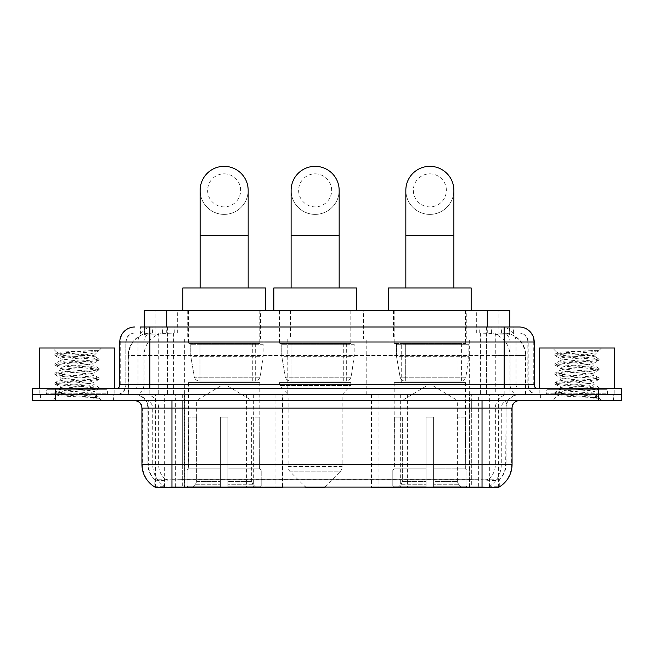 <?xml version="1.0" encoding="UTF-8"?>
<svg xmlns="http://www.w3.org/2000/svg" width="654" height="654" viewBox="0 0 654 654"><rect width="100%" height="100%" fill="white"/><g stroke="black" fill="none" stroke-linecap="round" stroke-linejoin="round"><path stroke-width="0.49" stroke-dasharray="3.27 2.45" d="M155.072 487.132L155.072 394.566L282.544 394.566L282.544 486.928M282.544 487.663L184.616 487.663L184.616 394.566M469.646 339.009L390.062 339.009L469.646 339.009L469.646 487.663L390.062 487.663L469.646 487.663M390.062 339.009L390.062 487.663M263.938 339.009L184.354 339.009L263.938 339.009L263.938 487.663L184.354 487.663L263.938 487.663M184.354 339.009L184.354 487.663M502.673 333.009L495.364 333.009L506.58 333.278C509.409 334.12 510.365 334.66 509.458 334.889L498.863 334.889L492.83 333.597L480.404 333.041L173.596 333.041L161.17 333.597L155.137 334.889L144.542 334.889L144.199 327M509.801 310.487L144.199 310.487M505.297 333.099A22.522 22.522 0 0 1 525.791 355.531L525.791 394.566L128.209 394.566L525.791 394.566M144.199 334.742L148.703 333.099L158.636 333.009L151.327 333.009M148.703 333.099A22.522 22.522 0 0 0 128.209 355.531L128.666 355.531L128.666 394.566M155.072 487.663L184.616 487.663M260.554 310.487L187.731 310.487L260.554 310.487L260.554 339.009L187.731 339.009L260.554 339.009M187.731 310.487L187.731 339.009M466.269 310.487L393.446 310.487L466.269 310.487L466.269 339.009L393.446 339.009L466.269 339.009M393.446 310.487L393.446 339.009M363.411 310.487L290.589 310.487L363.411 310.487L363.411 339.009L290.589 339.009L363.411 339.009M290.589 310.487L290.589 339.009M366.788 339.009L287.212 339.009L366.788 339.009L366.788 394.566L287.212 394.566L366.788 394.566M287.212 339.009L287.212 394.566M478.654 394.566L371.456 394.566L498.928 394.566L478.654 394.566L478.654 486.928M378.968 394.566L378.968 487.663L371.456 487.663M378.968 487.663L498.928 487.663M282.544 394.566L155.072 394.566M509.801 327L509.458 334.889L509.458 310.487M158.636 333.009L495.364 333.009M113.404 394.566L40.581 394.566L113.404 394.566L113.404 400.575L40.581 400.575L113.404 400.575M40.581 394.566L40.581 400.575M613.419 394.566L540.596 394.566L613.419 394.566L613.419 400.575L540.596 400.575L613.419 400.575M540.596 394.566L540.596 400.575M114.156 390.062L39.829 390.062L114.156 390.062L114.156 394.566L39.829 394.566L114.156 394.566M39.829 390.062L39.829 394.566M614.171 390.062L539.844 390.062L614.171 390.062L614.171 394.566L539.844 394.566L614.171 394.566M539.844 390.062L539.844 394.566M171.969 479.693L482.031 479.693C491.432 480.804 497.114 480.804 499.076 479.693A20.274 20.274 0 0 0 506.057 464.389L182.294 464.389L182.294 486.985C173.678 487.434 167.882 487.336 164.898 486.682L154.696 486.764L154.924 479.693C156.87 480.804 162.552 480.804 171.969 479.693L171.969 408.08L147.943 408.08L512.066 408.08M512.066 464.389L511.608 464.389A26.274 25.874 90 0 1 499.304 486.764L489.102 486.682C486.143 487.336 480.338 487.434 471.706 486.985L471.706 464.389L142.392 464.389A26.274 25.874 -90 0 0 154.696 486.764L154.924 487.058M499.304 486.764L499.304 479.259A20.274 19.963 90 0 0 505.689 464.389L506.057 408.08A13.513 13.513 0 0 1 519.57 394.566L134.43 394.566L519.57 394.566M154.924 479.693A20.274 20.274 0 0 1 147.943 464.389L147.943 408.08C147.142 399.872 142.637 395.368 134.43 394.566M482.031 400.575L134.43 400.575L482.031 400.575M546.597 394.566L607.411 394.566L546.597 394.566L546.597 390.062L607.411 390.062L546.597 390.062M607.411 394.566L607.411 390.062M46.589 394.566L107.403 394.566L46.589 394.566L46.589 390.062L107.403 390.062L46.589 390.062M107.403 394.566L107.403 390.062M598.778 400.575L32.7 400.575L32.7 394.566L621.3 394.566L621.3 400.575L598.778 400.575L598.778 394.566L621.3 394.566M471.706 486.985L182.294 486.985M499.304 479.259L489.102 479.137C486.143 480.101 480.347 480.249 471.706 479.578L182.294 479.578C173.67 480.249 167.874 480.101 164.898 479.137L154.696 479.259A20.274 19.963 -90 0 1 148.311 464.389L506.057 464.389L506.057 408.08L171.969 408.08L171.969 394.566M149.823 327L504.177 327M140.062 333.009L513.938 333.009L140.062 333.009L140.062 327L152.774 327A15.017 14.789 -90 0 0 137.986 342.017L137.986 384.805L119.788 384.805M519.194 333.009L134.806 333.009L519.194 333.009A9.009 9.009 0 0 1 528.203 342.017L528.203 384.805L137.986 384.805A3.752 3.695 90 0 1 134.291 388.566L537.964 388.566L134.291 388.566M119.788 342.017L528.203 342.017L125.797 342.017L125.797 384.805A9.761 9.761 0 0 1 116.036 394.566L537.964 394.566L116.036 394.566M607.035 388.566L546.973 388.566L607.035 388.566L607.035 394.566L546.973 394.566L607.035 394.566M546.973 388.566L546.973 394.566M107.027 388.566L46.965 388.566L107.027 388.566L107.027 394.566L46.965 394.566L107.027 394.566M46.965 388.566L46.965 394.566M55.222 400.575L55.222 394.566L32.7 394.566L32.7 388.566L621.3 388.566M55.222 388.566L55.222 394.566L598.778 394.566L598.778 388.566M513.938 333.009L513.938 327L140.406 327L140.406 333.009M486.445 327L486.445 342.017L533.754 342.017A15.017 14.789 90 0 0 518.965 327L152.774 327M40.957 394.566L113.036 394.566L40.957 394.566L40.957 400.575L113.036 400.575L40.957 400.575M113.036 394.566L113.036 400.575M107.779 394.566L46.213 394.566L107.779 394.566A0.752 0.752 0 0 1 107.027 393.814L46.965 393.814L107.027 393.814L107.027 389.31A0.752 0.752 0 0 1 107.779 388.566L46.213 388.566L107.779 388.566M46.213 394.566A0.752 0.752 0 0 0 46.965 393.814L46.965 389.31A0.752 0.752 0 0 0 46.213 388.566M114.532 388.566L39.461 388.566L114.532 388.566M88.11 393.07C77.695 393.822 57.65 394.575 57.838 395.253C55.933 396.324 98.402 397.297 99.089 398.229L88.061 396.716L65.931 395.13L54.871 393.544L57.83 392.743L88.061 390.364L98.983 388.934L93.963 391.754L93.963 393.07L88.11 393.07L93.963 391.754C95.002 390.168 58.991 388.574 60.029 386.988C58.991 385.402 95.002 383.808 93.963 382.222C95.002 380.636 58.991 379.042 60.029 377.448C58.991 375.862 95.002 374.268 93.963 372.682C95.002 371.096 58.991 369.502 60.029 367.916C58.991 366.33 95.002 364.736 93.963 363.15L93.963 365.537C95.002 363.943 58.991 362.349 60.029 360.763C58.991 359.177 95.002 357.583 93.963 355.997L93.113 355.531C88.503 354.533 56.702 353.651 57.307 352.8L52.516 348.018L101.468 348.018L52.516 348.018M99.089 398.229L93.571 398.229L98.983 396.953L88.061 395.531L57.83 393.144L54.871 392.351L65.931 390.757L96.163 388.378L99.122 387.585L88.061 385.991L57.83 383.612L54.871 382.811L65.931 381.225L96.163 378.846L99.122 378.045L88.061 376.459L57.83 374.072L54.871 373.279L65.931 371.693L96.163 369.306L99.122 368.513L88.061 366.927L57.83 364.54L54.871 363.747L65.931 362.152L96.163 359.774L99.122 358.981L88.061 357.386L57.83 355.008L54.871 354.215L57.307 352.8C55.5 351.942 84.472 351.124 95.182 350.372L99.122 350.372L101.468 348.018M99.122 350.634L98.746 350.372L97.936 351.402L99.122 350.634L98.746 350.372M93.963 355.531L98.492 351.002C96.604 352.367 91.11 353.871 82.003 355.531L93.963 355.531L93.963 355.997L93.113 355.531L93.963 355.531M98.983 388.934L96.163 387.977L65.931 385.598L54.871 384.004L57.83 383.211L88.061 380.832L99.122 379.238L96.163 378.445L65.931 376.058L55.01 374.636L57.83 373.679L88.061 371.292L98.983 369.862L93.963 372.682L93.963 375.069C95.002 373.483 58.991 371.889 60.029 370.303C58.991 368.717 95.002 367.123 93.963 365.537L98.983 368.349M98.983 369.862L96.163 368.913L65.931 366.526L54.871 364.94L57.83 364.139L88.061 361.76L98.983 360.329L93.963 363.15C95.002 361.564 58.991 359.97 60.029 358.384L60.029 360.763L55.01 363.583M98.983 360.329L96.163 359.373L65.931 356.994L55.01 355.563L60.029 358.384C61.893 357.452 69.218 356.504 82.003 355.531M98.983 379.402L93.963 382.222L93.963 384.601C95.002 383.015 58.991 381.421 60.029 379.835C58.991 378.249 95.002 376.655 93.963 375.069L98.983 377.889M55.01 365.096L60.217 368.128L60.029 370.303L55.01 373.115M93.571 398.229C96.334 397.354 97.315 396.479 96.498 395.596L89.999 393.07C80.99 391.877 59.146 390.593 60.029 389.367C58.991 387.781 95.002 386.187 93.963 384.601L98.983 387.421M55.01 374.636L60.217 377.669L60.029 379.835L55.01 382.655M89.999 393.07L93.963 393.07L95.876 395.155L98.983 396.953M55.01 384.168L60.217 387.201L60.029 389.367L55.01 392.187M99.122 397.117L99.122 398.229L101.468 400.575L52.516 400.575L101.468 400.575M55.01 393.7L57.887 395.376L52.516 400.575M39.461 348.018L114.532 348.018M55.01 354.051L65.931 352.62L95.182 350.372M55.01 355.563L57.83 354.607L88.061 352.228L98.983 350.797M540.964 394.566L613.043 394.566L540.964 394.566L540.964 400.575L613.043 400.575L540.964 400.575M613.043 394.566L613.043 400.575M607.787 394.566L546.221 394.566L607.787 394.566A0.752 0.752 0 0 1 607.035 393.814L546.973 393.814L607.035 393.814L607.035 389.31A0.752 0.752 0 0 1 607.787 388.566L546.221 388.566L607.787 388.566M546.221 394.566A0.752 0.752 0 0 0 546.973 393.814L546.973 389.31A0.752 0.752 0 0 0 546.221 388.566M614.539 388.566L539.468 388.566L614.539 388.566M588.118 393.07C577.711 393.822 557.658 394.575 557.846 395.253C555.941 396.324 598.41 397.297 599.097 398.229L588.069 396.716L565.939 395.13L554.878 393.544L557.837 392.743L588.069 390.364L598.99 388.934L593.971 391.754L593.971 393.07L588.118 393.07L593.971 391.754C595.009 390.168 558.998 388.574 560.037 386.988C558.998 385.402 595.009 383.808 593.971 382.222C595.009 380.636 558.998 379.042 560.037 377.448C558.998 375.862 595.009 374.268 593.971 372.682C595.009 371.096 558.998 369.502 560.037 367.916C558.998 366.33 595.009 364.736 593.971 363.15L593.971 365.537C595.009 363.943 558.998 362.349 560.037 360.763C558.998 359.177 595.009 357.583 593.971 355.997L593.121 355.531C588.51 354.533 556.709 353.651 557.314 352.8L552.532 348.018L601.484 348.018L552.532 348.018M599.097 398.229L593.579 398.229L598.99 396.953L588.069 395.531L557.837 393.144L554.878 392.351L565.939 390.757L596.17 388.378L599.129 387.585L588.069 385.991L557.837 383.612L554.878 382.811L565.939 381.225L596.17 378.846L599.129 378.045L588.069 376.459L557.837 374.072L554.878 373.279L565.939 371.693L596.17 369.306L599.129 368.513L588.069 366.927L557.837 364.54L554.878 363.747L565.939 362.152L596.17 359.774L599.129 358.981L588.069 357.386L557.837 355.008L554.878 354.215L557.314 352.8C555.508 351.942 584.48 351.124 595.197 350.372L599.129 350.372L601.484 348.018M599.129 350.634L598.753 350.372L597.952 351.402L599.129 350.634L598.753 350.372M593.971 355.531L598.5 351.002C596.611 352.367 591.118 353.871 582.011 355.531L593.971 355.531L593.971 355.997L593.121 355.531L593.971 355.531M598.99 388.934L596.17 387.977L565.939 385.598L554.878 384.004L557.837 383.211L588.069 380.832L599.129 379.238L596.17 378.445L565.939 376.058L555.017 374.636L557.837 373.679L588.069 371.292L598.99 369.862L593.971 372.682L593.971 375.069C595.009 373.483 558.998 371.889 560.037 370.303C558.998 368.717 595.009 367.123 593.971 365.537L598.99 368.349M598.99 369.862L596.17 368.913L565.939 366.526L554.878 364.94L557.837 364.139L588.069 361.76L598.99 360.329L593.971 363.15C595.009 361.564 558.998 359.97 560.037 358.384L560.037 360.763L555.017 363.583M598.99 360.329L596.17 359.373L565.939 356.994L555.017 355.563L560.037 358.384C561.909 357.452 569.233 356.504 582.011 355.531M598.99 379.402L593.971 382.222L593.971 384.601C595.009 383.015 558.998 381.421 560.037 379.835C558.998 378.249 595.009 376.655 593.971 375.069L598.99 377.889M555.017 365.096L560.225 368.128L560.037 370.303L555.017 373.115M593.579 398.229C596.35 397.354 597.323 396.479 596.505 395.596L590.006 393.07C580.997 391.877 559.154 390.593 560.037 389.367C558.998 387.781 595.009 386.187 593.971 384.601L598.99 387.421M555.017 374.636L560.225 377.669L560.037 379.835L555.017 382.655M590.006 393.07L593.971 393.07L595.892 395.155L598.99 396.953M555.017 384.168L560.225 387.201L560.037 389.367L555.017 392.187M599.129 397.117L599.129 398.229L601.484 400.575L552.532 400.575L601.484 400.575M555.017 393.7L557.895 395.376L552.532 400.575M539.468 348.018L614.539 348.018M555.017 354.051L565.939 352.62L595.197 350.372M555.017 355.563L557.837 354.607L588.069 352.228L598.99 350.797M224.142 214.381A24.026 24.026 0 0 0 248.168 190.363A24.026 24.026 0 0 1 224.142 214.381A24.026 24.026 0 0 0 248.168 190.363A24.026 24.026 0 0 0 224.142 166.337A24.026 24.026 0 0 0 200.124 190.363A24.026 24.026 0 0 0 224.142 214.381A24.026 24.026 0 0 1 200.124 190.363M224.142 173.841A16.514 16.514 0 0 1 240.664 190.363A16.514 16.514 0 0 1 224.142 206.877A16.514 16.514 0 0 1 207.629 190.363A16.514 16.514 0 0 1 224.142 173.841M200.124 287.956L248.168 287.956L200.124 287.956M196.363 417.089L196.363 400.575L251.921 400.575L224.142 383.882L196.363 400.575L251.921 400.575L251.921 417.089M251.667 481.606L251.667 417.089L251.667 481.606L252.779 484.262L256.213 487.663L227.903 487.663L259.687 487.663L227.903 487.663L227.903 486.159L261.191 486.159L227.903 486.159L227.903 470.095L261.191 470.095L227.903 470.095L227.903 468.893L259.99 468.893L227.903 468.893L227.903 487.663L259.687 487.663L261.191 486.159L261.191 470.095L259.605 468.893L259.81 417.089L259.605 468.893L261.191 470.095L261.191 486.159L259.687 487.663L256.213 487.663L252.779 484.262L251.667 481.606L227.903 481.606L227.903 487.663L227.903 417.089L227.903 481.606L251.667 481.606M220.39 417.089L227.903 417.089L220.39 417.089L220.39 468.893L188.679 468.893L220.39 468.893L220.39 417.089L220.39 481.606L220.39 417.089L227.903 417.089L227.903 468.893L227.903 417.089L220.39 417.089M196.625 417.089L196.625 481.606L195.513 484.262L192.08 487.663L220.39 487.663L220.39 481.606L220.39 487.663L188.605 487.663L220.39 487.663L220.39 486.159L220.39 487.663L188.605 487.663L187.093 486.159L220.39 486.159L187.093 486.159L187.093 470.095L220.39 470.095L220.39 486.159L220.39 470.095L187.093 470.095L188.303 468.893L220.39 468.893L220.39 470.095L220.39 468.893L188.303 468.893L188.679 417.089L188.679 468.893L187.093 470.095L187.093 486.159L188.605 487.663L192.08 487.663L195.513 484.262L196.625 481.606L196.625 417.089L188.483 417.089L196.625 417.089M188.483 382.557L259.81 382.557L188.483 382.557L188.483 417.089M259.81 382.557L259.81 417.089M195.987 343.513L252.297 343.513L195.987 343.513L195.987 382.557L252.297 382.557L195.987 382.557M252.297 343.513L252.297 382.557M188.483 310.487L259.81 310.487L188.483 310.487L188.483 343.513L259.81 343.513L188.483 343.513M259.81 310.487L259.81 343.513M265.434 310.487L182.85 310.487L265.434 310.487M182.85 287.956L265.434 287.956M259.605 417.089L251.667 417.089L259.605 417.089M263.186 344.266L190.78 344.266L263.186 344.266L263.186 356.283L190.78 356.283L190.78 344.266L190.78 356.283L194.401 377.203C195.293 379.778 197.156 381.061 199.985 381.053L255.681 381.053L199.993 381.053L199.993 344.266L199.985 381.053C197.165 381.069 195.301 379.786 194.401 377.203L190.78 356.283L263.186 356.283L260.145 377.203L194.401 377.203L260.145 377.203C258.199 380.448 256.72 381.732 255.681 381.053L255.681 344.266L199.993 344.266L255.681 344.266M429.858 214.381A24.026 24.026 0 0 0 453.876 190.363A24.026 24.026 0 0 1 429.858 214.381A24.026 24.026 0 0 0 453.876 190.363A24.026 24.026 0 0 0 429.858 166.337A24.026 24.026 0 0 0 405.832 190.363A24.026 24.026 0 0 0 429.858 214.381A24.026 24.026 0 0 1 405.832 190.363M429.858 173.841A16.514 16.514 0 0 1 446.371 190.363A16.514 16.514 0 0 1 429.858 206.877A16.514 16.514 0 0 1 413.336 190.363A16.514 16.514 0 0 1 429.858 173.841M405.832 287.956L453.876 287.956L405.832 287.956M402.079 417.089L402.079 400.575L457.636 400.575L429.858 383.882L402.079 400.575L457.636 400.575L457.636 417.089M457.375 481.606L457.375 417.089L457.375 481.606L458.487 484.262L461.92 487.663L433.61 487.663L465.395 487.663L433.61 487.663L433.61 486.159L466.907 486.159L433.61 486.159L433.61 470.095L466.907 470.095L433.61 470.095L433.61 468.893L465.697 468.893L433.61 468.893L433.61 487.663L465.395 487.663L466.907 486.159L466.907 470.095L465.321 468.893L465.517 417.089L465.321 468.893L466.907 470.095L466.907 486.159L465.395 487.663L461.92 487.663L458.487 484.262L457.375 481.606L433.61 481.606L433.61 487.663L433.61 417.089L433.61 481.606L457.375 481.606M426.097 417.089L433.61 417.089L426.097 417.089L426.097 468.893L394.395 468.893L426.097 468.893L426.097 417.089L426.097 481.606L426.097 417.089L433.61 417.089L433.61 468.893L433.61 417.089L426.097 417.089M402.333 417.089L402.333 481.606L401.221 484.262L397.787 487.663L426.097 487.663L426.097 481.606L426.097 487.663L394.313 487.663L426.097 487.663L426.097 486.159L426.097 487.663L394.313 487.663L392.809 486.159L426.097 486.159L392.809 486.159L392.809 470.095L426.097 470.095L426.097 486.159L426.097 470.095L392.809 470.095L394.01 468.893L426.097 468.893L426.097 470.095L426.097 468.893L394.01 468.893L394.395 417.089L394.395 468.893L392.809 470.095L392.809 486.159L394.313 487.663L397.787 487.663L401.221 484.262L402.333 481.606L402.333 417.089L394.19 417.089L402.333 417.089M394.19 382.557L465.517 382.557L394.19 382.557L394.19 417.089M465.517 382.557L465.517 417.089M401.703 343.513L458.013 343.513L401.703 343.513L401.703 382.557L458.013 382.557L401.703 382.557M458.013 343.513L458.013 382.557M394.19 310.487L465.517 310.487L394.19 310.487L394.19 343.513L465.517 343.513L394.19 343.513M465.517 310.487L465.517 343.513M471.15 310.487L388.566 310.487L471.15 310.487M388.566 287.956L471.15 287.956M465.321 417.089L457.375 417.089L465.321 417.089M468.893 344.266L396.488 344.266L468.893 344.266L468.893 356.283L396.488 356.283L396.488 344.266L396.488 356.283L400.109 377.203C401 379.778 402.864 381.061 405.701 381.053L461.389 381.053L405.701 381.053L405.701 344.266L405.701 381.053C402.872 381.069 401.008 379.786 400.109 377.203L396.488 356.283L468.893 356.283L465.852 377.203L400.109 377.203L465.852 377.203C463.915 380.448 462.427 381.732 461.397 381.053L461.389 344.266L405.701 344.266L461.389 344.266M315.138 214.381A24.026 24.026 0 0 0 339.164 190.363A24.026 24.026 0 0 1 315.138 214.381A24.026 24.026 0 0 0 339.164 190.363A24.026 24.026 0 0 0 315.138 166.337A24.026 24.026 0 0 0 291.112 190.363A24.026 24.026 0 0 0 315.138 214.381A24.026 24.026 0 0 1 291.112 190.363M315.138 173.841A16.514 16.514 0 0 1 331.652 190.363A16.514 16.514 0 0 1 315.138 206.877A16.514 16.514 0 0 1 298.625 190.363A16.514 16.514 0 0 1 315.138 173.841M291.112 287.956L339.164 287.956L291.112 287.956M324.883 486.928L339.966 471.845L290.311 471.845L339.966 471.845A7.505 7.505 0 0 0 342.165 466.539L288.112 466.539A7.505 7.505 0 0 0 290.311 471.845L305.393 486.928M342.165 394.566L288.112 394.566L288.112 466.539L342.165 466.539L342.165 394.566L350.797 385.558L279.479 385.558L350.797 385.558L350.797 382.557L279.479 382.557L279.479 385.558L288.112 394.566L342.165 394.566M286.983 343.513L343.293 343.513L286.983 343.513L286.983 382.557L343.293 382.557L286.983 382.557M343.293 343.513L343.293 382.557M279.479 310.487L350.797 310.487L279.479 310.487L279.479 343.513L350.797 343.513L279.479 343.513M350.797 310.487L350.797 343.513M356.43 310.487L273.846 310.487L356.43 310.487M273.846 287.956L356.43 287.956M279.479 382.557L350.797 382.557M306.129 487.663L324.147 487.663M354.174 344.266L281.776 344.266L354.174 344.266L354.174 356.283L281.776 356.283L281.776 344.266L281.776 356.283L285.389 377.203C286.288 379.778 288.144 381.061 290.981 381.053L346.669 381.053L290.981 381.053L290.981 344.266L290.981 381.053C288.161 381.069 286.297 379.786 285.389 377.203L281.776 356.283L354.174 356.283L351.133 377.203L285.389 377.203L351.133 377.203C349.195 380.448 347.707 381.732 346.677 381.053L346.669 344.266L290.981 344.266L346.669 344.266M199.985 381.053L255.681 381.053L199.985 381.053M275.032 394.566L275.032 487.663M144.542 334.889L144.542 310.487M147.42 333.278A22.522 22.179 -90 0 0 128.666 355.531L525.791 355.531L495.757 355.531L495.757 394.566M525.334 394.566L525.334 355.531A22.522 22.179 90 0 0 506.58 333.278M158.243 333.009L158.243 355.531L128.209 355.531L128.209 394.566M155.382 487.663L155.382 394.566M407.385 394.566L407.385 486.928M480.404 333.041L480.404 394.566M492.83 333.597A22.522 22.179 90 0 1 509.973 355.531L509.973 394.566M173.596 333.041L173.596 394.566M161.17 333.597A22.522 22.179 -90 0 0 144.027 355.531L144.027 394.566M495.757 333.009L495.757 355.531L158.243 355.531L158.243 394.566M164.653 487.663L164.653 394.566M469.384 487.663L469.384 394.566M489.347 487.663L489.347 394.566M498.618 487.663L498.618 394.566M246.615 394.566L246.615 486.928M175.346 486.928L175.346 394.566M166.721 333.058L166.721 327M155.137 334.889L155.137 310.487M177.316 333.058L177.316 310.487M476.684 333.058L476.684 310.487M498.863 334.889L498.863 310.487M487.279 333.058L487.279 327M253.67 394.566L253.67 486.928M400.33 394.566L400.33 486.928M371.913 394.566L371.913 486.928M282.087 394.566L282.087 486.928M174.97 486.928L174.97 479.496M489.102 486.682A26.274 25.874 90 0 0 501.283 464.389L471.706 464.389L471.706 408.08L505.689 408.08A13.513 13.309 -90 0 1 518.998 394.566M141.934 408.08L142.392 408.08L142.392 464.389L141.934 464.389M135.002 400.575A7.505 7.39 90 0 1 142.392 408.08L152.717 408.08L152.717 464.389A26.274 25.874 -90 0 0 164.898 486.682M518.998 400.575A7.505 7.39 -90 0 0 511.608 408.08L511.608 464.389L501.283 464.389L501.283 408.08A7.505 7.39 -90 0 1 508.673 400.575M164.898 479.137A20.274 19.963 -90 0 1 158.636 464.389L182.294 464.389L182.294 479.578M471.706 479.578L471.706 400.575M489.102 479.137A20.274 19.963 90 0 0 495.364 464.389L495.364 408.08A13.513 13.309 -90 0 1 508.673 394.566M145.327 394.566A13.513 13.309 90 0 1 158.636 408.08L158.636 464.389L148.311 464.389L148.311 408.08A13.513 13.309 90 0 0 135.002 394.566M482.031 479.693L482.031 394.566M145.327 400.575A7.505 7.39 90 0 1 152.717 408.08L182.294 408.08L182.294 464.389L182.294 400.575M182.294 394.566L182.294 408.08L471.706 408.08L471.706 394.566M469.76 486.928L469.76 479.496M184.24 486.928L184.24 479.496M489.723 486.576L489.723 478.973M498.994 486.576L498.994 478.973M164.277 486.576L164.277 478.973M155.006 486.576L155.006 478.973M479.03 486.928L479.03 479.496M162.584 333.009L162.584 327M134.806 333.009C130.882 333.188 128.094 335.061 126.451 338.633L125.797 342.017L125.797 384.805L504.177 384.805L504.177 333.009M167.555 327L167.555 384.805L126.157 384.805A9.761 9.614 90 0 1 116.551 394.566M504.177 394.566L504.177 384.805L528.203 384.805C528.784 390.74 532.037 393.994 537.964 394.566M534.212 384.805L533.754 384.805L533.754 342.017L534.212 342.017M135.035 327A15.017 14.789 -90 0 0 120.246 342.017L120.246 384.805A3.752 3.695 90 0 1 116.551 388.566M501.226 327A15.017 14.789 90 0 1 516.014 342.017L516.014 384.805L486.445 384.805L486.445 388.566M537.449 388.566A3.752 3.695 -90 0 1 533.754 384.805L516.014 384.805A3.752 3.695 -90 0 0 519.709 388.566M135.035 333.009A9.009 8.87 -90 0 0 126.157 342.017L486.445 342.017L486.445 384.805L167.555 384.805L167.555 388.566M167.555 333.009L167.555 394.566M152.774 333.009A9.009 8.87 -90 0 0 143.896 342.017L143.896 384.805A9.761 9.614 90 0 1 134.291 394.566M149.823 333.009L149.823 394.566M518.965 333.009A9.009 8.87 90 0 1 527.843 342.017L527.843 384.805A9.761 9.614 -90 0 0 537.449 394.566M501.226 333.009A9.009 8.87 90 0 1 510.104 342.017L510.104 384.805A9.761 9.614 -90 0 0 519.709 394.566M486.445 333.009L486.445 394.566M152.586 333.009L152.586 327M174.765 333.009L174.765 327M479.235 333.009L479.235 327M501.414 333.009L501.414 327M513.594 333.009L513.594 327M491.416 333.009L491.416 327M107.027 389.31L46.965 389.31L107.027 389.31M607.035 389.31L546.973 389.31L607.035 389.31M248.168 235.407L200.124 235.407M196.625 481.606L220.39 481.606L196.625 481.606M252.779 484.262L227.903 484.262L252.779 484.262M195.513 484.262L220.39 484.262L195.513 484.262M453.876 235.407L405.832 235.407M402.333 481.606L426.097 481.606L402.333 481.606M458.487 484.262L433.61 484.262L458.487 484.262M401.221 484.262L426.097 484.262L401.221 484.262M339.164 235.407L291.112 235.407M498.928 487.132L498.928 394.566M371.456 394.566L371.456 486.928M54.871 392.351L54.871 393.544M99.122 387.585L99.122 388.77M54.871 382.811L54.871 384.004M99.122 378.045L99.122 379.238M54.871 373.279L54.871 374.472M99.122 368.513L99.122 369.706M54.871 363.747L54.871 364.94M99.122 358.981L99.122 360.166M54.871 354.215L54.871 355.4M93.775 355.784L98.983 358.817M554.878 392.351L554.878 393.544M599.129 387.585L599.129 388.77M554.878 382.811L554.878 384.004M599.129 378.045L599.129 379.238M554.878 373.279L554.878 374.472M599.129 368.513L599.129 369.706M554.878 363.747L554.878 364.94M599.129 358.981L599.129 360.166M554.878 354.215L554.878 355.4M593.783 355.784L598.99 358.817"/><path stroke-width="0.98" d="M282.544 486.928L282.544 487.663L155.072 487.663L155.072 487.132M144.199 327L144.199 310.487L509.801 310.487L509.801 327M498.928 487.132L498.928 487.663L371.456 487.663L371.456 486.928M141.934 464.389L171.969 464.389L171.969 408.08L141.934 408.08L141.934 464.389A26.274 26.274 0 0 0 154.924 487.058C156.87 487.81 162.552 487.81 171.969 487.058L482.031 487.058C491.44 487.81 497.122 487.81 499.076 487.058A26.274 26.274 0 0 0 512.066 464.389L512.066 408.08A7.505 7.505 0 0 1 519.57 400.575M55.222 388.566L621.3 388.566L621.3 394.566L32.7 394.566L32.7 400.575L55.222 400.575L55.222 394.566L32.7 394.566L32.7 388.566L55.222 388.566L55.222 394.566L621.3 394.566L621.3 400.575L55.222 400.575M140.406 327L513.938 327M140.062 327L149.823 327L149.823 342.017L119.788 342.017L119.788 384.805A3.752 3.752 0 0 1 116.036 388.566M134.806 327A15.017 15.017 0 0 0 119.788 342.017M519.194 327A15.017 15.017 0 0 1 534.212 342.017L504.177 342.017L504.177 327L518.965 327M534.212 342.017L534.212 384.805C534.432 387.086 535.683 388.337 537.964 388.566M621.3 388.566L621.3 394.566M114.532 388.566L114.532 348.018L39.461 348.018L39.461 388.566M614.539 388.566L614.539 348.018L539.468 348.018L539.468 388.566M200.124 287.956L200.124 190.363A24.026 24.026 0 0 1 224.142 166.337A24.026 24.026 0 0 1 248.168 190.363A24.026 24.026 0 0 0 224.142 166.337M248.168 287.956L248.168 190.363M265.434 310.487L265.434 287.956L182.85 287.956L182.85 310.487M405.832 287.956L405.832 190.363A24.026 24.026 0 0 1 429.858 166.337A24.026 24.026 0 0 1 453.876 190.363A24.026 24.026 0 0 0 429.858 166.337M453.876 287.956L453.876 190.363M471.15 310.487L471.15 287.956L388.566 287.956L388.566 310.487M291.112 287.956L291.112 190.363A24.026 24.026 0 0 1 315.138 166.337A24.026 24.026 0 0 1 339.164 190.363A24.026 24.026 0 0 0 315.138 166.337M339.164 287.956L339.164 190.363M324.883 486.928L324.147 487.663L306.129 487.663L305.393 486.928M356.43 310.487L356.43 287.956L273.846 287.956L273.846 310.487M407.385 486.928L407.385 487.663M478.654 487.663L478.654 486.928M246.615 486.928L246.615 487.663M175.346 487.663L175.346 486.928M166.721 327L166.721 310.487M487.279 327L487.279 310.487M253.67 486.928L253.67 487.663M400.33 486.928L400.33 487.663M371.913 486.928L371.913 487.663M282.087 486.928L282.087 487.663M482.031 400.575L482.031 408.08L171.969 408.08L171.969 400.575M512.066 408.08L482.031 408.08L482.031 464.389L512.066 464.389M482.031 487.058L482.031 464.389L171.969 464.389L171.969 487.058M598.778 400.575L598.778 388.566M149.823 388.566L149.823 384.805L534.212 384.805M119.788 384.805L149.823 384.805L149.823 342.017L504.177 342.017L504.177 388.566M200.124 235.407L248.168 235.407M405.832 235.407L453.876 235.407M291.112 235.407L339.164 235.407M141.934 408.08C141.493 403.526 138.991 401.016 134.43 400.575"/></g></svg>
